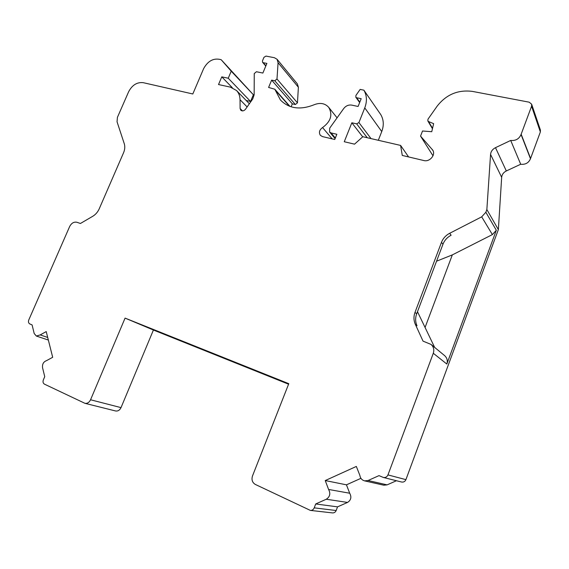 <?xml version="1.0" encoding="UTF-8"?>
<svg xmlns="http://www.w3.org/2000/svg" width="569" height="569" viewBox="0 0 569 569"><rect width="100%" height="100%" fill="white"/><g stroke="black" fill="none" stroke-linecap="round" stroke-linejoin="round"><path stroke-width="0.85" d="M288.575 384.203L153.417 330.02L125.073 318.114L288.782 383.677L252.472 476.018C251.363 479.774 252.309 482.576 255.325 484.439L310.354 510.4C312.139 510.485 313.427 509.632 314.223 507.854L315.71 503.963L326.257 499.241C329.963 496.815 330.738 493.558 328.59 489.461L325.248 480.556L356.336 466.438L359.857 475.371C360.341 478.273 361.912 480.108 364.58 480.869L368.072 480.513L378.99 475.627L383.342 477.455C385.476 477.811 387.012 476.964 387.958 474.909L433.294 353.264C434.389 349.779 433.635 346.827 431.018 344.409L444.617 355.618C447.12 357.929 447.86 360.739 446.829 364.039L433.294 353.264M442.959 244.236L441.48 242.344C443.045 238.383 445.783 235.36 449.688 233.283L451.117 235.232C447.234 237.294 444.517 240.296 442.959 244.236L416.664 313.868C415.199 317.936 415.313 321.898 416.999 325.76L415.342 324.344L423.037 341.137L431.018 344.409M434.666 347.417L417.482 311.698M436.558 261.192L452.319 254.898L425.228 327.047M246.171 100.485L250.559 101.467L253.369 94.746L221.192 59.724C213.951 57.675 208.105 60.62 203.659 68.565L192.806 93.977L143.224 82.676C137.058 82.014 132.193 85.03 128.644 91.723L117.406 117.392L117.043 121.78L124.277 143.744C125.137 146.546 124.903 149.547 123.558 152.755L99.219 208.83C97.761 212.073 95.606 214.556 92.747 216.284L80.428 223.482L76.922 222.28C73.913 221.654 71.488 223.076 69.646 226.547L28.806 319.885C28.137 321.784 28.464 323.128 29.78 323.917L32.099 324.92L34.19 333.498L36.345 336.037L40.2 334.913L46.224 331.592L52.682 357.296L46.566 360.618C43.507 361.77 42.17 364.124 42.547 367.688L44.738 376.678L43.379 379.836C42.696 381.82 43.045 383.257 44.425 384.139L84.902 403.307C87.313 403.67 89.205 402.496 90.556 399.772L125.073 318.114M415.342 324.344C413.642 320.461 413.528 316.478 415.007 312.388L441.48 242.344M521.055 134.504L531.581 106.211L531.638 104.198L540.415 130.052L540.358 131.965L530.479 158.73L521.055 134.504C519.134 138.921 515.685 140.906 510.706 140.443L495.492 147.67C492.534 149.199 490.891 151.454 490.556 154.427L486.858 209.556L485.855 212.251L481.694 216.839L449.688 233.283M531.638 104.198L529.177 102.178L472.384 91.396C458.038 89.582 446.295 94.497 437.156 106.147L427.995 119.163L427.845 120.948L428.564 121.56L433.635 123.651L431.75 131.716L422.525 130.998L420.548 136.098L432.71 150.095C435.982 154.789 429.68 162.222 423.869 160.543L402.283 155.444L400.597 145.422L362.823 136.716L354.544 144.163L344.266 141.738L351.841 122.776L356.649 123.85L358.911 122.57L364.765 107.882C367.218 101.346 366.913 95.436 363.861 90.158L360.149 89.411L355.931 95.407L355.824 97.228L356.656 97.754L361.187 98.693L358.086 106.467L351.713 105.109C348.562 104.653 345.902 105.791 343.719 108.53L329.707 128.139L329.6 132.051L331.066 132.933L336.841 134.277L334.75 139.49L322.481 136.588L320.361 135.33C318.64 132.485 319.373 129.888 322.552 127.556C330.817 121.538 332.879 114.803 328.726 107.356C324.984 103.252 320.091 102.392 314.06 104.774C300.212 110.251 289.002 108.658 280.425 100.002L274.813 89.233L268.596 87.448L271.641 80.129L274.791 80.784L276.989 79.013L278.077 62.718L277.06 59.261L274.372 57.704L265.986 56.089L263.959 57.313L262.451 60.911L262.594 62.32L263.234 62.69L266.889 63.408L262.871 73.052L256.406 71.737L254.251 73.593L254.151 94.817L252.757 98.935L245.531 109.205C243.937 111.019 242.351 111.36 240.779 110.237L240.097 108.501L240.033 99.696C239.962 95.983 238.795 92.925 236.526 90.514L230.345 87.121L218.524 84.546L221.782 76.851L228.247 78.223L231.22 71.182L221.192 59.724M452.319 254.898L492.377 234.599L496.324 230.26L446.829 364.039M486.858 209.556L498.366 229.599L405.917 479.639C405.036 481.566 403.585 482.363 401.558 482.021L383.342 477.455M530.479 158.73C528.679 162.905 525.422 164.747 520.706 164.256L510.706 140.443M432.995 155.806L420.548 136.098M408.606 156.937L400.597 145.422M362.695 136.83L351.841 122.776M378.314 140.287L381.749 131.567L364.765 107.882M363.861 90.158L380.782 114.618C383.726 119.696 384.054 125.351 381.749 131.567M291.115 106.801L292.324 103.85L271.641 80.129M292.324 103.85L295.361 104.518L274.791 80.784M277.06 59.261L297.374 83.906L298.384 87.235L297.459 102.847L295.361 104.518M232.33 87.718L221.782 76.851M250.559 101.467L228.247 78.223M253.369 94.746L231.22 71.182M47.696 337.453L40.2 334.913M153.417 330.02L121.019 407.624C119.739 410.213 117.932 411.323 115.599 410.974L84.902 403.307M315.71 503.963L337.545 506.858L336.165 510.521C335.418 512.192 334.202 512.996 332.502 512.911L310.354 510.4M337.545 506.858L347.545 502.427C351.045 500.151 351.756 497.086 349.693 493.223L328.59 489.461M325.248 480.556L346.457 484.831L360.931 478.323M364.58 480.869L383.798 485.201L387.105 484.873L396.429 480.734M498.366 229.599L501.666 177.322C501.972 174.505 503.522 172.379 506.318 170.956L520.706 164.256M346.457 484.831L349.693 493.223M481.694 216.839L492.377 234.599M485.855 212.251L496.324 230.26M405.917 479.639L387.958 474.909M530.585 158.474L521.161 134.234M540.358 131.965L531.581 106.211M432.547 128.302L428.564 121.56M433.109 150.87L432.156 149.341M367.24 137.734L356.649 123.85M371.024 138.601L358.911 122.57M359.807 102.143L356.656 97.754M335.34 138.018L331.066 132.933M332.168 138.879L322.552 127.556M289.465 106.232L275.325 90.215M297.459 102.847L276.989 79.013M298.384 87.235L278.077 62.718M265.901 65.798L263.234 62.69M242.501 110.912L240.097 108.501M247.124 106.936L240.033 99.696M121.019 407.624L90.556 399.772M336.165 510.521L314.223 507.854M347.545 502.427L326.257 499.241M387.105 484.873L368.072 480.513M416.664 313.868L415.007 312.388M490.556 154.427L501.666 177.322M495.492 147.67L506.318 170.956M432.447 128.722L427.845 120.948M359.651 102.541L355.824 97.228M335.113 138.594L329.6 132.051M337.076 117.826L328.726 107.356M289.984 106.424L274.813 89.233M265.794 66.047L262.594 62.32M249.357 103.771L236.526 90.514M48.351 340.056L36.345 336.037"/></g></svg>
